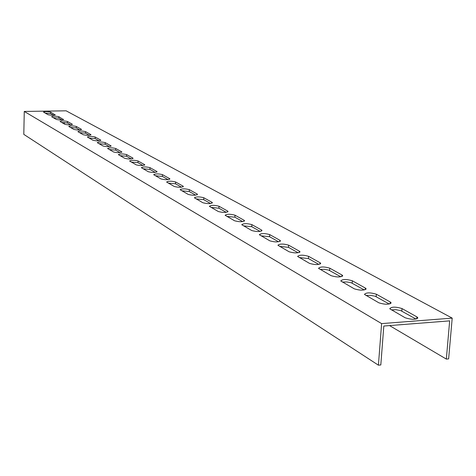 <?xml version="1.0" encoding="UTF-8"?>
<svg xmlns="http://www.w3.org/2000/svg" width="476" height="476" viewBox="0 0 476 476"><rect width="100%" height="100%" fill="white"/><g stroke="black" fill="none" stroke-linecap="round" stroke-linejoin="round"><path stroke-width="0.71" d="M24.211 114.317L24.27 111.444L381.615 323.609L378.42 365.181L23.8 134.369L24.211 114.317M389.558 325.584L446.333 359.088L448.624 358.886L452.2 318.123L381.615 323.609M452.2 318.123L66.122 110.819L24.27 111.444M390.272 302.004L391.028 302.641C389.308 304.688 385.262 304.747 378.884 302.819L364.443 294.406C366.175 292.442 370.155 292.383 376.373 294.227L390.272 302.004L390.13 303.801M365.366 288.075L366.05 288.658C364.301 290.58 360.374 290.634 354.263 288.819L340.757 280.953C342.512 279.103 346.373 279.049 352.335 280.792L365.366 288.075L365.241 289.711M342.012 275.021L342.637 275.55C340.864 277.359 337.05 277.407 331.183 275.699L318.521 268.327C320.3 266.584 324.055 266.536 329.779 268.178L342.012 275.021L341.905 276.514M320.074 262.752L320.645 263.24C318.855 264.948 315.142 264.989 309.513 263.377L297.613 256.457C299.404 254.809 303.057 254.767 308.567 256.32L320.074 262.752L319.985 264.12M299.428 251.209L299.951 251.655C298.149 253.268 294.537 253.303 289.116 251.78L277.919 245.265C279.721 243.712 283.274 243.67 288.575 245.146L299.428 251.209L299.344 252.458M279.953 240.32L280.435 240.737C278.627 242.254 275.11 242.296 269.886 240.85L259.325 234.71C261.14 233.24 264.602 233.198 269.714 234.597L279.953 240.32L279.888 241.469M261.568 230.039L262.008 230.426C260.193 231.86 256.766 231.895 251.727 230.527L241.754 224.726C243.569 223.333 246.943 223.303 251.881 224.624L261.568 230.039L261.508 231.098M244.176 220.317L244.581 220.668C242.76 222.036 239.422 222.066 234.555 220.757L225.118 215.277C226.933 213.956 230.229 213.926 235.001 215.188L244.176 220.317L244.123 221.286M227.695 211.1L228.069 211.427C226.255 212.724 222.988 212.748 218.282 211.511L209.345 206.316C211.16 205.061 214.373 205.037 218.996 206.239L227.695 211.1L227.647 211.999M212.058 202.359L212.409 202.663C210.594 203.895 207.405 203.918 202.853 202.734L194.375 197.814C196.183 196.618 199.325 196.594 203.799 197.742L212.058 202.359L212.016 203.187M197.207 194.053L197.528 194.339C195.719 195.511 192.607 195.529 188.193 194.398L180.136 189.728C181.939 188.591 185.009 188.567 189.347 189.662L197.207 194.053L197.171 194.821M183.076 186.158L183.379 186.419C181.57 187.532 178.53 187.55 174.246 186.473L166.588 182.028C168.385 180.945 171.384 180.928 175.596 181.975L183.076 186.158L183.046 186.866M169.617 178.631L169.902 178.881C168.099 179.94 165.124 179.958 160.971 178.922L153.671 174.692C155.462 173.657 158.401 173.645 162.489 174.644L169.617 178.631L169.593 179.291M156.788 171.455L157.05 171.687C155.259 172.699 152.35 172.717 148.31 171.729L141.354 167.689C143.133 166.707 146.007 166.689 149.982 167.653L156.788 171.455L156.765 172.074M144.537 164.607L144.781 164.827C143.002 165.791 140.152 165.803 136.225 164.857L129.585 161.007C131.358 160.061 134.172 160.055 138.04 160.971L144.537 164.607L144.52 165.184M132.834 158.068L133.066 158.27C131.293 159.192 128.502 159.204 124.682 158.294L118.34 154.617C120.095 153.712 122.856 153.706 126.616 154.587L132.834 158.068L132.816 158.603M121.642 151.808L121.856 151.993C120.095 152.879 117.358 152.885 113.639 152.017L107.57 148.5C109.319 147.637 112.027 147.625 115.686 148.476L121.642 151.808L121.624 152.308M110.92 145.811L111.122 145.989C109.379 146.84 106.695 146.846 103.072 146.007L97.259 142.639C98.996 141.812 101.644 141.806 105.22 142.621L110.92 145.811L110.908 146.281M100.65 140.069L100.835 140.236C99.103 141.051 96.473 141.051 92.939 140.247L87.37 137.023C89.095 136.225 91.695 136.225 95.176 137.011L100.65 140.069L100.632 140.509M90.797 134.559L90.97 134.72C89.25 135.499 86.668 135.499 83.223 134.72L77.88 131.626C79.593 130.864 82.146 130.864 85.543 131.626L90.797 134.559L90.779 134.97M81.336 129.27L81.503 129.418C79.795 130.168 77.261 130.168 73.899 129.418L68.77 126.449C70.466 125.718 72.971 125.718 76.291 126.449L81.336 129.27L81.325 129.656M72.245 124.188L72.4 124.331C70.71 125.051 68.223 125.045 64.938 124.325L60.012 121.475C61.69 120.773 64.153 120.773 67.396 121.475L72.245 124.188L72.233 124.551M63.504 119.303L63.653 119.434C61.975 120.125 59.53 120.125 56.323 119.428L51.587 116.685C53.252 116.007 55.674 116.013 58.84 116.691L63.498 119.649M416.899 316.885L417.738 317.593C416.054 319.771 411.877 319.836 405.201 317.784L389.737 308.769C391.439 306.675 395.532 306.609 402.03 308.573L416.899 316.885L416.732 318.872M55.097 114.603L55.234 114.728C53.568 115.388 51.17 115.388 48.034 114.71L43.471 112.074C45.131 111.426 47.505 111.432 50.605 112.092L55.091 114.924M446.333 359.088L449.671 320.866L383.811 326.036L380.806 364.967L378.42 365.181M64.391 124.016L64.433 122.457M389.267 304.033L375.171 296.227L370.608 295.352L366.026 295.507M364.265 289.967L351.211 282.744L346.825 281.923L342.369 282.06M340.834 276.788L328.714 270.088L324.501 269.309L320.164 269.434M318.831 264.412L308.418 258.557L299.279 257.558M298.125 252.768L288.444 247.324L279.602 246.372M278.603 241.784L269.589 236.715L261.026 235.81M260.176 231.419L251.768 226.695L243.462 225.826M242.742 221.614L234.894 217.199L226.838 216.372M226.237 212.332L218.895 208.202L211.07 207.405M210.576 203.52L203.704 199.658L196.094 198.897M195.701 195.154L189.264 191.536L181.862 190.805M181.552 187.199L175.513 183.801L168.308 183.099M168.082 179.625L162.411 176.429L155.396 175.751M155.241 172.401L149.91 169.402L143.068 168.748M142.984 165.505L137.975 162.685L131.299 162.054M131.275 158.919L126.556 156.265L120.041 155.658M120.077 152.618L115.632 150.119L109.272 149.529M109.355 146.59L105.166 144.234L98.948 143.663M99.079 140.807L95.129 138.587L89.054 138.034M89.226 135.267L85.496 133.167L79.557 132.637M79.772 129.948L76.249 127.967L70.436 127.449M70.686 124.837L67.36 122.969L61.666 122.463M61.951 119.922L58.804 118.155L53.229 117.667M416 319.069L400.756 310.62L395.99 309.692L391.278 309.864M53.544 115.198L50.569 113.526L45.107 113.05M376.373 294.227L376.183 296.673M352.335 280.792L352.169 283.16M329.779 268.178L329.624 270.481M308.567 256.32L308.418 258.557M288.575 245.146L288.444 247.324M269.714 234.597L269.589 236.715M251.881 224.624L251.768 226.695M235.001 215.188L234.894 217.199M218.996 206.239L218.895 208.202M203.799 197.742L203.704 199.658M189.347 189.662L189.264 191.536M175.596 181.975L175.513 183.801M162.489 174.644L162.411 176.429M149.982 167.653L149.91 169.402M138.04 160.971L137.975 162.685M126.616 154.587L126.556 156.265M115.686 148.476L115.632 150.119M105.22 142.621L105.166 144.234M95.176 137.011L95.129 138.587M85.543 131.626L85.496 133.167M76.291 126.449L76.249 127.967M67.396 121.475L67.36 122.969M58.84 116.691L58.804 118.155M402.03 308.573L401.827 311.096M50.605 112.092L50.569 113.526M391.028 302.641L390.98 303.301M366.05 288.658L366.008 289.247M342.637 275.55L342.601 276.08M320.645 263.24L320.616 263.71M299.951 251.655L299.922 252.078M280.435 240.737L280.418 241.118M417.738 317.593L417.672 318.337"/></g></svg>
